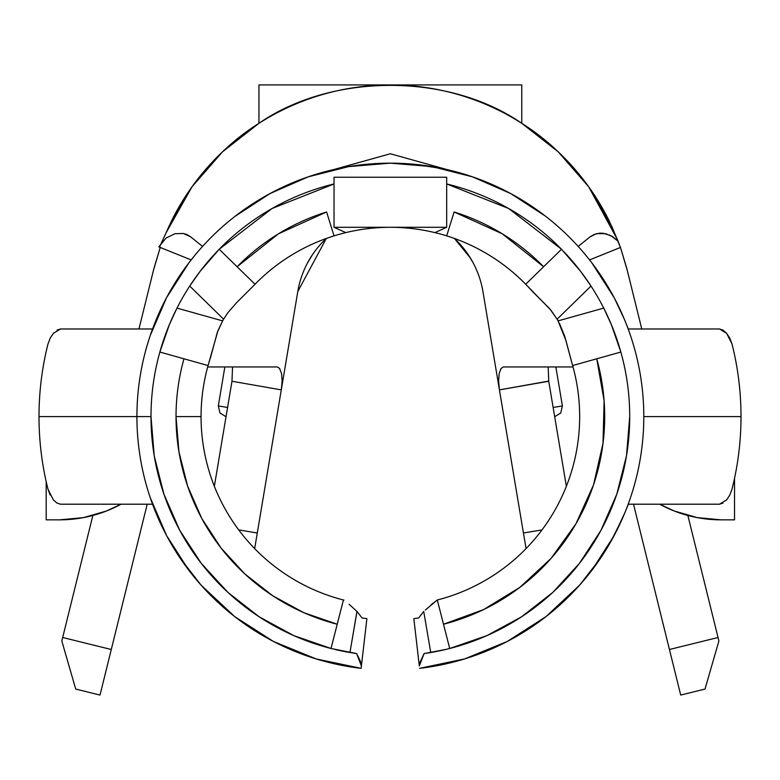 <?xml version="1.0" encoding="UTF-8"?>
<svg xmlns="http://www.w3.org/2000/svg" width="780" height="780" viewBox="0 0 780 780"><rect width="100%" height="100%" fill="white"/><g stroke="black" fill="none" stroke-linecap="round" stroke-linejoin="round"><path stroke-width="1.17" d="M53.635 333.002L50.183 338.14L48.019 343.892A253.441 214.588 90 0 0 39 416.598L150.998 416.598A239.362 239.362 0 0 1 159.861 352.043L169.416 324.519L176.992 308.1A239.362 239.362 0 0 1 189.725 286.065L200.128 271.323L219.209 249.259A239.362 239.362 0 0 1 334.035 183.953L272.035 208.523L219.209 249.259A239.362 239.362 0 0 0 176.992 308.1L222.631 320.882L217.298 332.436L210.736 356.84A189.296 189.296 0 0 0 208.543 363.889L208.075 365.547L159.861 352.043A239.362 239.362 0 0 0 150.998 416.598L154.245 455.92L163.917 494.169L179.741 530.322L201.279 563.375L227.965 592.449L259.058 616.736L293.728 635.583L331.012 648.482L337.223 624.234A214.334 214.334 0 0 1 176.026 416.598L201.055 416.598A189.296 189.296 0 0 0 343.424 599.986L337.223 624.234L303.829 612.68L272.795 595.803L244.949 574.051L221.052 548.028L201.766 518.427L187.6 486.057L178.942 451.805L176.026 416.598A214.334 214.334 0 0 1 183.973 358.8L159.861 352.043L163.976 338.832A239.362 239.362 0 0 0 159.861 352.043M53.313 333.372L60.46 328.985L152.539 328.985L60.46 328.985L57.008 330.106M731.971 489.294A253.441 214.87 -90 0 0 741 416.598L643.802 416.598A253.441 253.441 0 0 0 390.361 163.156A253.441 253.441 0 0 0 136.919 416.598A253.441 253.441 0 0 1 390.361 163.156A253.441 253.441 0 0 1 643.802 416.598A253.441 253.441 0 0 1 419.601 668.343A253.441 253.441 0 0 0 643.802 416.598L741 416.598A253.441 214.87 -90 0 0 731.971 343.892L729.807 338.149L726.629 333.323L723.001 330.115L719.55 328.985L628.358 328.985L719.55 328.985L726.629 333.323L731.971 343.892A253.441 214.87 90 0 1 741 416.598A253.441 214.87 90 0 1 731.971 489.294L729.807 495.056L726.629 499.883L719.55 504.202L722.992 503.081M623.512 515.95L628.358 504.202L719.55 504.202L628.358 504.202L626.574 508.482M726.17 500.399L726.697 499.795M446.131 649.37L424.125 653.562L419.318 665.915L413.829 618.618L418.655 617.994L423.715 611.432L418.655 617.994L415.584 618.404M431.233 604.627L437.297 599.986L425.344 610.038M559.338 323.164L564.661 336.102L571.916 363.012L565.968 340.616L558.08 320.882A193.108 193.108 0 0 0 557.105 319.195L549.773 308.802L531.911 290.911A189.296 189.296 0 0 0 526.909 285.5L525.71 284.252L561.512 249.259L580.573 271.284L590.996 286.065A239.362 239.362 0 0 1 603.72 308.1L611.286 324.49L620.851 352.043A239.362 239.362 0 0 1 449.709 648.482A239.362 239.362 0 0 0 579.53 563.258A239.362 239.362 0 0 1 449.709 648.482L437.297 599.986A189.296 189.296 0 0 0 572.647 365.547A189.296 189.296 0 0 1 437.297 599.986L449.709 648.482L486.993 635.583L521.654 616.736L552.757 592.449L579.433 563.375L600.98 530.322L616.804 494.169L626.467 455.92L629.723 416.598A239.362 239.362 0 0 0 620.851 352.043L596.749 358.8L604.11 400.774L603.008 443.372L593.512 484.916L575.971 523.76L551.099 558.363L519.88 587.369L483.532 609.619L443.498 624.234A214.334 214.334 0 0 0 596.749 358.8L572.647 365.547L620.851 352.043L619.856 348.572A239.362 239.362 0 0 0 590.996 286.065L557.105 319.195A193.108 193.108 0 0 1 558.08 320.882L603.72 308.1L611.286 324.49L619.856 348.572M223.645 319.137L227.897 312.673L236.613 302.65L253.169 286.162L236.74 302.523M189.725 286.065L223.607 319.195A193.108 193.108 0 0 0 222.631 320.882A193.108 193.108 0 0 1 223.607 319.195L189.725 286.065L200.128 271.323L209.81 259.447L219.209 249.259L255.011 284.252A189.296 189.296 0 0 1 525.71 284.252A189.296 189.296 0 0 0 446.677 235.872L454.126 211.975L502.271 233.805L543.611 266.76L561.512 249.259L508.687 208.523L446.677 183.953A239.362 239.362 0 0 1 561.512 249.259L580.573 271.284L590.996 286.065L557.105 319.195L550.924 310.206L526.909 285.5M419.318 665.915L413.829 618.618M555.857 366.951L562.399 405.922L555.857 366.951M419.767 662.873L424.125 653.562A239.362 239.362 0 0 0 444.707 649.711M449.709 648.482L444.727 649.701A239.362 239.362 0 0 0 446.228 649.35M590.977 286.026A239.362 239.362 0 0 0 580.593 271.313M580.554 271.264A239.362 239.362 0 0 0 570.911 259.447M570.882 259.418A239.362 239.362 0 0 0 564.008 251.862M176.982 308.129A239.362 239.362 0 0 0 169.426 324.5M169.406 324.538A239.362 239.362 0 0 0 163.985 338.832L169.416 324.519L176.992 308.1L222.631 320.882L217.942 330.74L208.543 363.889M179.917 557.827L201.094 585.146L234.702 616.609L273.448 641.462L316.056 658.905L361.12 668.343L366.892 618.618L361.394 665.915L356.596 653.562A239.362 239.362 0 0 1 336.014 649.711A239.362 239.362 0 0 0 356.596 653.562L331.012 648.482A239.362 239.362 0 0 1 201.191 563.258A239.362 239.362 0 0 0 331.012 648.482L343.424 599.986L343.951 600.122L343.424 599.986A189.296 189.296 0 0 1 208.075 365.547A189.296 189.296 0 0 0 201.055 416.598L176.026 416.598A214.334 214.334 0 0 1 183.973 358.8L208.075 365.547M366.892 618.618L362.066 617.994L357.006 611.432L362.066 617.994L366.093 618.52M588.198 574.996L588.9 574.119M588.188 258.18L582.797 251.667L588.188 258.18M582.017 250.76L582.797 251.667L582.017 250.76M192.514 258.19L191.812 259.077M391.687 163.156L405.181 163.585M545.395 216.109L510.676 193.537M502.72 189.423L491.059 184.022M429.556 166.198L433.173 166.793M347.392 166.822L351.166 166.198M250.868 204.994L234.868 216.46L270.104 193.499M289.546 184.07L270.036 193.537M350.785 166.267L347.782 166.754M432.871 166.745L429.907 166.257M471.003 176.329L471.52 176.504M429.634 166.218L433.456 166.842M432.578 166.696L424.242 165.428M430.765 166.393L433.875 166.92M432.178 166.627L429.4 166.179M482.293 180.414L474.952 177.684M509.584 192.953L507.692 191.948M507.38 191.782L509.048 192.66M192.524 575.016L188.828 570.277L192.524 575.016M197.925 581.529L195.731 578.935L197.925 581.529M356.957 611.393L349.947 652.519L356.596 653.562L360.292 661.05L361.394 665.915L361.12 668.343A253.441 253.441 0 0 1 136.919 416.598L39 416.598A253.441 214.588 90 0 0 48.019 489.294L50.173 495.046M258.94 123.328L222.476 151.846L192.055 186.732L168.763 226.726L166.003 232.937L192.055 186.732C211.672 160.076 233.971 138.947 258.94 123.328L258.94 84.932L521.771 84.932L258.94 84.932L258.94 123.328C331.997 72.735 448.715 72.735 521.771 123.328L521.771 84.932L521.771 123.328L558.236 151.846L588.666 186.732C569.049 160.076 546.751 138.947 521.771 123.328M154.04 268.008L138.957 328.985L153.436 270.406L160.251 247.416L153.992 268.193M626.71 268.135L641.764 328.985L627.286 270.406L620.48 247.445L626.652 267.93M620.402 247.484L618.082 241.195L610.76 235.579L603.164 233.259L599.567 233.171L594.272 234.38L590.08 236.837L578.165 246.412L590.08 236.837L596.622 233.63L605.543 233.668L612.583 236.613L618.082 241.195L620.402 247.474L611.959 226.726L588.666 186.732L617.545 239.821M571.916 363.012L572.647 365.547M253.169 286.162L255.011 284.252L237.11 266.76L278.45 233.805L326.596 211.975L334.035 235.872A189.296 189.296 0 0 1 446.677 235.872L454.126 211.975A214.334 214.334 0 0 1 543.611 266.76L525.71 284.252M279.454 368.209L281.551 373.523L282.116 380.971L281.287 389.883L257.283 533.013L297.785 291.554A93.863 93.863 0 0 1 326.313 238.456L297.785 291.554L281.287 389.883L231.972 381.254L214.354 486.291L232.001 381.089M470.418 258.073L454.409 238.456A93.863 93.863 0 0 1 482.937 291.554L482.683 290.15M257.283 533.013L254.67 548.593L257.283 533.013L238.709 529.893L257.283 533.013M121.037 504.202L106.489 510.988L83.48 517.618L59.641 519.85L46.176 519.85L46.176 481.601L46.176 519.85L59.641 519.85A128.291 128.291 0 0 0 121.037 504.202L106.489 510.988M419.601 668.343L464.656 658.905L507.263 641.462L546.01 616.609L579.628 585.146L600.805 557.827M610.37 542.412L622.411 518.495M219.209 249.259L237.11 266.76A214.334 214.334 0 0 1 326.596 211.975L334.035 235.872A189.296 189.296 0 0 0 255.011 284.252M208.718 363.295L210.736 356.84M331.012 648.482A239.362 239.362 0 0 1 150.998 416.598A239.362 239.362 0 0 0 150.998 416.803M349.118 604.285L357.006 611.432L349.947 652.519L334.922 649.447M334.591 649.37A239.362 239.362 0 0 0 335.897 649.682M558.08 320.882L603.72 308.1M195.731 254.251L188.828 262.909L166.579 297.628L150.248 335.488M150.248 497.708L166.579 535.567L188.848 570.297M584.981 578.935L591.883 570.277L614.143 535.567L624.829 512.821M624.341 319.195L614.143 297.628L591.883 262.909M628.309 328.936L623.512 317.245M48.019 343.892A253.441 214.588 90 0 0 39 416.598A253.441 214.588 90 0 0 48.019 489.294L53.362 499.873L56.998 503.081L60.46 504.202L152.539 504.202L60.46 504.202M734.536 478.276L734.536 519.85L721.081 519.85L697.242 517.618L674.232 510.988L659.685 504.202A128.291 128.291 0 0 0 721.081 519.85L734.536 519.85L734.536 478.276M573.037 366.951L503.607 366.951L573.037 366.951M548.71 381.089L499.424 389.883L523.438 533.013L542.002 529.893L523.438 533.013L495.583 366.951L499.424 389.883L498.605 380.991L499.171 373.532L501.092 368.423M207.685 366.951L277.105 366.951L207.685 366.951M297.785 291.554A93.863 93.863 0 0 1 326.313 238.456M454.409 238.456A93.863 93.863 0 0 1 482.937 291.554L495.583 366.951L482.937 291.554M566.358 486.291L548.74 381.254L566.358 486.291M526.051 548.593L523.438 533.013L526.051 548.593M473.168 262.889L468.224 254.66M312.526 254.611L307.535 262.909M202.556 246.412L190.632 236.837L202.556 246.412M160.232 247.445L191.149 259.915L158.779 246.86L166.14 237.978L175.032 233.707L183.456 233.483L190.632 236.837L186.859 234.546M159.539 247.055L171.337 221.325A244.052 244.052 0 0 1 609.385 221.325L618.082 241.195L609.385 221.325A244.052 244.052 0 0 0 171.337 221.325L161.743 242.229M92.849 515.483L62.683 637.494L111.277 649.506L147.206 504.202L100.016 695.068L75.718 689.062L61.825 640.965L92.849 515.483M687.872 515.483L718.897 640.965L705.003 689.062L680.706 695.068L633.516 504.202L669.435 649.506L718.039 637.494L687.872 515.483M620.48 247.445L589.573 259.915L620.48 247.445M218.322 405.922L227.575 407.472L218.322 405.922L219.98 412.981L226.024 416.725L219.98 412.981L218.322 405.922L224.855 366.951M553.137 407.472L562.399 405.922L553.137 407.472L554.229 413.965M227.575 407.472L226.493 413.965L227.575 407.472M67.275 659.851L63.775 647.751M110.331 653.367L100.016 695.068L111.277 649.506L62.683 637.494L61.825 640.965L69.137 666.305M74.695 685.513L73.135 680.131M71.711 675.188L75.66 688.857M711.575 666.315L718.897 640.965L718.039 637.494L669.435 649.506L680.706 695.068L670.39 653.367M706.027 685.513L707.577 680.14M705.062 688.857L709.01 675.188M716.937 647.751L713.437 659.851M680.706 695.068L705.003 689.062M75.718 689.062L100.016 695.068M334.035 227.292L446.677 227.292L446.677 177.236L334.035 177.236L334.035 227.292L345.823 232.615L334.035 227.292L334.035 177.236L446.677 177.236L446.677 227.292L434.899 232.615L446.677 227.292L334.035 227.292M454.126 211.975L446.677 235.872M334.035 235.872L326.596 211.975M150.998 416.598L136.919 416.598A253.441 253.441 0 0 0 361.12 668.343M444.727 649.701L430.765 652.519L423.715 611.432L430.765 652.519L424.125 653.562M510.842 193.625L472.543 176.845L432.023 166.598L390.361 163.156L348.699 166.598L308.168 176.845L269.88 193.625M404.83 163.566L416.286 164.482M414.609 164.307L444.181 168.928M487.402 182.471L509.759 193.04L524.56 201.601M415.34 164.385L414.16 164.268M475.322 177.82L473.158 177.06M537.664 210.356L535.694 208.962M535.06 208.514L531.755 206.261M528.791 204.301L520.543 199.144M523.195 200.743L528.908 204.37M531.677 206.203L534.69 208.26M529.298 204.633L528.684 204.224M517.822 197.535L523.712 201.064M255.586 201.961L270.952 193.04L292.997 182.598M294.245 182.081L308.948 176.582L294.245 182.081M337.165 168.802L349.498 166.471M166.14 237.978L175.032 233.707M183.456 233.483L186.449 234.38M281.287 389.883L231.972 381.254L232.537 366.951M279.776 368.648L277.485 366.98M281.551 373.523L282.116 380.971M499.171 373.532L500.935 368.648L503.227 366.98M548.174 366.951L548.74 381.254L499.424 389.883M618.082 241.195L620.402 247.474M192.046 258.794L195.702 254.29M626.574 324.714L623.893 318.133M469.697 175.89L390.361 153.767L311.015 175.89L390.361 153.767L469.697 175.89M562.399 405.922L560.742 412.981L554.697 416.725L560.742 412.981L562.399 405.922"/></g></svg>
